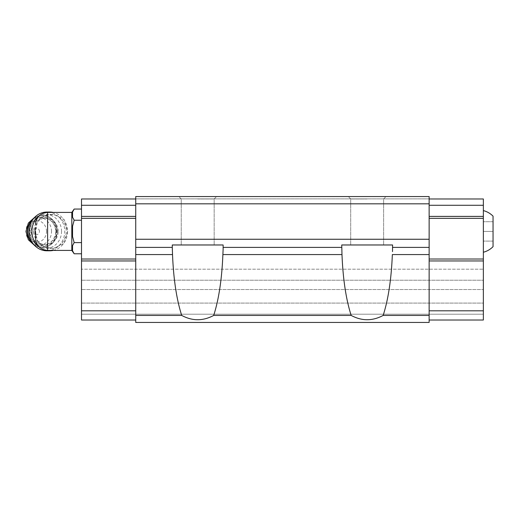 <?xml version="1.0" encoding="UTF-8"?>
<svg xmlns="http://www.w3.org/2000/svg" width="519" height="519" viewBox="0 0 519 519"><rect width="100%" height="100%" fill="white"/><g stroke="black" fill="none" stroke-linecap="round" stroke-linejoin="round"><path stroke-width="0.39" stroke-dasharray="2.6 1.95" d="M493.05 246.668L493.05 216.163M35.545 231.416L37.109 239.791L38.49 242.003C40.93 244.897 43.966 246.765 47.605 247.602L53.639 248.361L64.025 243.437L67.632 231.416L64.032 219.414L53.639 214.47L47.605 215.236C43.972 216.073 40.93 217.941 38.49 220.834L37.109 223.047L35.545 231.416M71.817 250.424L71.817 212.414M181.715 315.429C176.59 299.482 173.521 279.196 172.522 254.576L172.282 247.394L135.731 247.394L135.731 196.558L429.142 196.558L429.142 247.394L392.585 247.394L392.585 244.974L341.742 244.974L341.982 254.576C342.988 279.196 346.05 299.482 351.175 315.429C361.834 321.157 372.493 321.157 383.152 315.429C388.277 299.482 391.345 279.196 392.345 254.576L429.142 254.576L429.142 247.394L392.585 247.394L392.585 249.399L392.585 244.974L341.742 244.974L341.742 247.394L223.125 247.394L223.125 249.399L223.125 244.974L172.282 244.974L172.282 247.394L135.731 247.394L135.731 315.429L181.715 315.429C192.374 321.157 203.033 321.157 213.692 315.429C218.817 299.482 221.879 279.196 222.885 254.576L341.982 254.576M392.5 251.618L392.585 244.974L341.742 244.974L341.742 249.399L341.742 247.394L223.125 247.394L223.125 244.974L172.282 244.974L223.125 244.974L223.125 249.399M172.282 249.399L172.282 244.974L172.282 249.399M351.175 315.429L213.692 315.429M341.742 247.394L223.125 247.394M172.282 247.394L135.731 247.394M135.731 315.429L135.731 322.442L429.142 322.442L135.731 322.442L135.731 320.022L135.731 322.442L429.142 322.442L429.142 254.576M429.142 260.953L429.142 310.823L429.142 259.013L429.142 260.953L483.364 260.953L483.364 259.013L429.142 259.013L429.142 218.343L429.142 259.013M429.142 216.41L429.142 205.271L429.142 216.41L483.364 216.41L483.364 205.271L429.142 205.271L429.142 198.978L429.142 205.271M135.731 310.823L135.731 260.953L135.731 310.823L81.502 310.823L81.502 320.022L135.731 320.022L135.731 310.823L135.731 320.022L81.502 320.022L81.502 269.186L81.502 320.022L135.731 320.022M483.364 314.209L81.502 314.209L483.364 314.209L483.364 303.077L81.502 303.077L483.364 303.077L483.364 289.518L81.502 289.518L483.364 289.518L483.364 280.221L81.502 280.221L483.364 280.221L483.364 269.186L81.502 269.186L483.364 269.186L483.364 314.209M429.142 310.823L483.364 310.823L483.364 320.022L429.142 320.022M429.142 315.429L383.152 315.429M429.142 247.394L392.585 247.394M429.142 239.259L135.731 239.259M429.142 203.818L135.731 203.818M197.7 196.558L216.585 196.558L197.7 196.558M367.167 196.558L348.281 196.558L367.167 196.558M429.142 196.558L135.731 196.558L135.731 198.881L135.731 196.558L135.731 198.881L135.731 196.558L429.142 196.558M429.142 198.881L135.731 198.881L429.142 198.881M135.731 260.953L135.731 198.978L135.731 260.953L81.502 260.953L81.502 259.013L135.731 259.013M483.364 310.823L483.364 260.953M483.364 259.013L483.364 218.343L429.142 218.343M483.364 218.343L483.364 216.41M483.364 205.271L483.364 198.978L429.142 198.978M483.364 231.416L483.364 252.24L483.364 221.736L483.364 231.416L493.05 231.416L483.364 231.416M81.502 310.823L81.502 260.953M81.502 259.013L81.502 218.343L135.731 218.343M81.502 218.343L81.502 216.41L135.731 216.41M81.502 216.41L81.502 205.271L135.731 205.271M81.502 205.271L81.502 198.978L135.731 198.978M81.502 242.6L81.502 209.053L81.502 253.778L81.502 242.6L74.172 242.6L72.543 236.573L72.543 226.265L72.543 236.573L72.543 226.265L74.172 220.238L72.543 217.221L72.543 212.07M197.7 198.978L214.165 198.978L197.7 198.978M197.7 244.974L214.165 244.974L197.7 244.974M367.167 198.978L350.701 198.978L367.167 198.978M367.167 244.974L350.701 244.974L367.167 244.974M74.172 253.778L72.543 250.768L72.543 245.61L72.543 250.768L72.543 245.61L74.172 242.6M74.172 220.238L81.502 220.238M37.109 223.047A16.945 15.596 90 0 0 35.506 227.458M35.506 235.379A16.945 15.596 90 0 0 37.109 239.791M38.49 242.003A16.945 15.596 90 0 0 50.667 248.361A16.945 15.596 90 0 0 66.27 231.416A16.945 15.596 90 0 0 50.667 214.47A16.945 15.596 90 0 0 38.49 220.834M39.431 231.416A3.205 2.945 90 0 0 35.007 228.645A3.205 2.945 90 0 0 35.007 234.192A3.205 2.945 90 0 0 39.431 231.416M46.509 231.416A10.893 10.03 90 0 0 31.471 221.983A10.893 10.03 90 0 0 31.471 240.855A10.893 10.03 90 0 0 46.509 231.416M58.199 231.416A13.312 12.255 90 0 0 45.938 218.103A13.312 12.255 90 0 0 33.683 231.416A13.312 12.255 90 0 0 45.938 244.734A13.312 12.255 90 0 0 58.199 231.416M61.54 231.416A16.945 15.596 90 0 0 38.14 216.741A16.945 15.596 90 0 0 38.14 246.097A16.945 15.596 90 0 0 61.54 231.416M46.918 250.787A19.365 17.828 90 0 0 64.745 231.416A19.365 17.828 90 0 0 46.918 212.05M53.159 250.424A19.365 17.828 90 0 0 67.554 231.416A19.365 17.828 90 0 0 53.159 212.414M45.542 212.589A19.365 17.828 90 0 0 39.353 215.664M39.353 247.174A19.365 17.828 90 0 0 45.542 250.242M493.05 221.736L483.364 221.736L493.05 221.736M493.05 241.101L483.364 241.101L493.05 241.101M47.605 215.236L47.605 212.414M47.605 250.424L47.605 247.602M172.522 254.576L135.731 254.576M51.524 231.416A13.864 12.767 90 0 0 32.379 219.407A13.864 12.767 90 0 0 32.379 243.424A13.864 12.767 90 0 0 51.524 231.416M33.813 244.546A15.979 14.707 90 0 0 42.195 247.394A15.979 14.707 90 0 0 56.902 231.416A15.979 14.707 90 0 0 42.195 215.437A15.979 14.707 90 0 0 33.813 218.291M33.151 243.722A15.979 14.707 90 0 0 42.539 247.394A15.979 14.707 90 0 0 57.246 231.416A15.979 14.707 90 0 0 42.539 215.437A15.979 14.707 90 0 0 33.151 219.115M56.474 231.416A14.526 13.371 90 0 0 36.421 218.836A14.526 13.371 90 0 0 36.421 243.995A14.526 13.371 90 0 0 56.474 231.416M55.831 231.416A13.312 12.255 90 0 0 43.577 218.103A13.312 12.255 90 0 0 31.322 231.416A13.312 12.255 90 0 0 43.577 244.734A13.312 12.255 90 0 0 55.831 231.416M214.165 198.978L216.585 196.558L214.165 198.978L214.165 244.974L214.165 198.978M181.241 198.978L178.821 196.558L181.241 198.978L181.241 244.974L181.241 198.978M383.625 198.978L386.045 196.558L383.625 198.978L383.625 244.974L383.625 198.978M350.701 198.978L348.281 196.558L350.701 198.978L350.701 244.974L350.701 198.978M50.667 248.361L53.639 248.361M50.667 214.47L53.639 214.47M34.844 245.662L42.539 247.394C51.543 246.447 56.487 241.121 57.356 231.416C56.487 221.717 51.543 216.391 42.539 215.437L34.844 217.176M45.938 218.103L43.577 218.103C47.982 217.578 55.39 222.074 55.734 231.416C55.39 240.764 47.982 245.253 43.577 244.734L45.938 244.734"/><path stroke-width="0.78" d="M483.364 210.597C487.101 211.577 490.325 213.432 493.05 216.163L493.05 246.668C490.325 249.405 487.101 251.261 483.364 252.24M35.506 231.416L35.506 238.318L35.506 231.416M35.506 238.318C36.22 245.669 40.255 249.704 47.605 250.424L47.605 212.414L71.817 212.414L71.817 250.424L74.172 253.778L81.502 253.778M429.142 203.818L135.731 203.818L135.731 196.558L429.142 196.558L429.142 254.576L392.345 254.576C391.345 279.196 388.277 299.482 383.152 315.429C372.493 321.157 361.834 321.157 351.175 315.429C346.05 299.482 342.988 279.196 341.982 254.576L341.742 244.974L392.585 244.974L392.5 251.618M341.982 254.576L222.885 254.576L223.125 249.399L222.885 254.576C221.879 279.196 218.817 299.482 213.692 315.429C203.033 321.157 192.374 321.157 181.715 315.429C176.59 299.482 173.521 279.196 172.522 254.576L172.282 247.394L135.731 247.394L135.731 322.442L429.142 322.442L429.142 315.429L383.152 315.429M223.125 249.399L223.125 247.394L341.742 247.394M429.142 254.576L429.142 315.429M351.175 315.429L213.692 315.429M135.731 203.818L135.731 247.394M429.142 239.259L135.731 239.259M429.142 247.394L392.585 247.394M172.282 247.394L172.282 244.974L223.125 244.974L223.125 247.394M181.715 315.429L135.731 315.429M429.142 198.978L483.364 198.978L483.364 205.271L429.142 205.271M483.364 205.271L483.364 216.41L429.142 216.41M483.364 216.41L483.364 218.343L429.142 218.343M483.364 218.343L483.364 259.013L429.142 259.013M483.364 259.013L483.364 260.953L429.142 260.953M483.364 260.953L483.364 310.823L429.142 310.823M483.364 310.823L483.364 320.022L429.142 320.022M135.731 205.271L81.502 205.271L81.502 198.978L135.731 198.978M81.502 205.271L81.502 216.41L135.731 216.41M81.502 216.41L81.502 218.343L135.731 218.343M81.502 218.343L81.502 259.013L135.731 259.013M81.502 259.013L81.502 260.953L135.731 260.953M81.502 260.953L81.502 310.823L135.731 310.823M81.502 310.823L81.502 320.022L135.731 320.022M72.543 212.07L74.172 209.053L72.543 212.07L72.543 217.221L74.172 220.238L72.543 226.265L72.543 236.573L74.172 242.6L81.502 242.6M74.172 242.6L72.543 245.61L72.543 250.768L74.172 253.778M74.172 220.238L81.502 220.238M71.817 212.414L74.172 209.053L81.502 209.053M35.506 227.458A16.945 15.596 90 0 0 35.506 235.379M53.159 212.414A19.365 17.828 90 0 0 49.727 212.05L46.918 212.05A19.365 17.828 90 0 0 29.09 231.416A19.365 17.828 90 0 0 46.918 250.787L49.727 250.787A19.365 17.828 90 0 0 53.159 250.424M49.727 212.05A19.365 17.828 90 0 0 45.542 212.589M39.353 215.664A19.365 17.828 90 0 0 34.228 240.985A19.365 17.828 90 0 0 39.353 247.174M45.542 250.242A19.365 17.828 90 0 0 49.727 250.787M172.522 254.576L135.731 254.576M33.813 218.291A15.979 14.707 90 0 0 33.813 244.546M33.151 219.115A15.979 14.707 90 0 0 33.151 243.722M47.605 212.414C40.255 213.134 36.22 217.163 35.506 224.519M47.605 250.424L71.817 250.424M34.844 217.176L28.357 223.053L25.95 231.416L28.357 239.784L34.844 245.662"/></g></svg>
